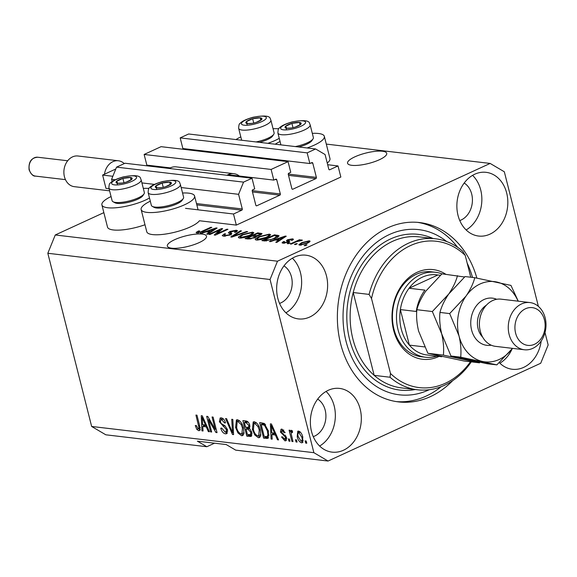 <?xml version="1.0" encoding="UTF-8"?>
<svg xmlns="http://www.w3.org/2000/svg" width="577" height="577" viewBox="0 0 577 577"><rect width="100%" height="100%" fill="white"/><g stroke="black" fill="none" stroke-linecap="round" stroke-linejoin="round"><path stroke-width="0.87" d="M233.505 214.002L236.318 225.102L340.841 177.045L338.028 165.945L329.741 169.753A0.952 0.75 96.7 0 1 328.796 169.198L325.089 154.542L315.633 148.974L307.159 152.869L309.856 163.529L311.84 162.62A0.952 0.75 96.7 0 1 312.784 163.176L316.384 177.384A0.952 0.75 96.7 0 1 315.886 178.603L292.82 189.213A0.952 0.75 96.7 0 1 291.868 188.65L288.276 174.442A0.952 0.75 96.7 0 1 288.774 173.223L290.758 172.314L288.06 161.654L271.118 169.443L273.815 180.103L275.799 179.187A0.952 0.75 96.7 0 1 276.744 179.743L280.335 193.959A0.952 0.75 96.7 0 1 279.845 195.177L256.772 205.78A0.952 0.75 96.7 0 1 255.827 205.224L252.236 191.016A0.952 0.75 96.7 0 1 252.726 189.797L254.709 188.881L252.012 178.228L243.544 182.123L238.582 194.319L242.29 208.968A0.952 0.75 96.7 0 1 241.792 210.194L233.505 214.002L185.513 208.34M150.308 201.185A27.559 7.335 -14.2 0 0 141.141 209.538L146.76 231.738A27.559 7.335 -14.2 0 0 162.707 234.413A27.559 7.335 -14.2 0 0 190.222 226.956A27.559 7.335 -14.2 0 0 199.447 220.753L236.318 225.102M252.012 178.228L125.029 163.241L116.561 167.135L111.599 179.332L115.212 179.757M141.913 182.909L154.463 184.388M181.164 187.539L238.582 194.319M111.599 179.332L112.147 181.51M116.561 167.135L243.544 182.123M149.941 165.476L150.121 166.198M271.118 169.443L144.135 154.456L146.832 165.116L170.309 167.885M228.03 174.694L273.815 180.103M144.135 154.456L161.07 146.666L288.06 161.654M185.982 148.909L186.162 149.631M315.633 148.974L188.643 133.987L180.175 137.881L182.873 148.541L309.856 163.529M180.175 137.881L307.159 152.869M327.664 164.719L338.028 165.945M382.457 151.239A20.195 5.373 -14.2 0 0 360.019 154.795A20.195 5.373 -14.2 0 0 347.563 163.233A20.195 5.373 -14.2 0 0 351.819 165.325A20.195 5.373 -14.2 0 0 374.257 161.769A20.195 5.373 -14.2 0 0 386.72 153.323A20.195 5.373 -14.2 0 0 382.457 151.239M202.246 234.096A20.195 5.373 -14.2 0 0 179.808 237.652A20.195 5.373 -14.2 0 0 167.344 246.098A20.195 5.373 -14.2 0 0 171.607 248.182A20.195 5.373 -14.2 0 0 194.045 244.634A20.195 5.373 -14.2 0 0 206.508 236.188A20.195 5.373 -14.2 0 0 202.246 234.096M311.515 431.459A32.074 25.381 96.7 0 0 332.085 452.13A32.074 25.381 96.7 0 0 360.178 409.086A32.074 25.381 96.7 0 0 339.608 388.422A32.074 25.381 96.7 0 0 311.515 431.459M319.636 446.043A32.074 25.381 96.7 0 0 334.198 406.02A32.074 25.381 96.7 0 0 326.084 391.437M499.336 362.666A32.074 25.381 96.7 0 0 512.304 369.266A32.074 25.381 96.7 0 0 541.19 340.993M499.855 363.185A32.074 25.381 96.7 0 0 512.109 348.905M458.023 215.38A32.074 25.381 96.7 0 0 478.593 236.043A32.074 25.381 96.7 0 0 506.678 193.006A32.074 25.381 96.7 0 0 486.108 172.335A32.074 25.381 96.7 0 0 458.023 215.38M466.144 229.956A32.074 25.381 96.7 0 0 480.706 189.941A32.074 25.381 96.7 0 0 472.585 175.358M277.804 298.237A32.074 25.381 96.7 0 0 298.374 318.908A32.074 25.381 96.7 0 0 326.467 275.864A32.074 25.381 96.7 0 0 305.897 255.193A32.074 25.381 96.7 0 0 277.804 298.237M285.925 312.821A32.074 25.381 96.7 0 0 300.487 272.798A32.074 25.381 96.7 0 0 292.373 258.215M240.811 136.893A27.559 7.335 -14.2 0 0 235.986 139.576M267.822 143.334A27.559 7.335 -14.2 0 0 275.106 140.456A27.559 7.335 -14.2 0 0 279.246 138.321M312.308 133.359A27.559 7.335 165.8 0 1 324.339 136.352L329.957 158.552A27.559 7.335 165.8 0 1 327.238 163.046M324.339 136.352A27.559 7.335 165.8 0 1 314.357 145.087A27.559 7.335 165.8 0 1 307.072 147.964M144.993 224.742A27.559 7.335 165.8 0 1 107.51 227.107L101.891 204.9A27.559 7.335 165.8 0 1 111.058 196.548M149.493 197.983A27.559 7.335 165.8 0 1 145.354 200.118A27.559 7.335 165.8 0 1 117.838 207.576A27.559 7.335 165.8 0 1 101.891 204.9M141.141 209.538A27.559 7.335 -14.2 0 0 157.088 212.206A27.559 7.335 -14.2 0 0 184.604 204.748A27.559 7.335 -14.2 0 0 194.586 196.014A27.559 7.335 -14.2 0 0 182.556 193.021M476.869 278.092A90.293 71.44 96.7 0 0 419.681 222.563A90.293 71.44 96.7 0 0 340.618 343.719A90.293 71.44 96.7 0 0 398.512 401.902A90.293 71.44 96.7 0 0 452.664 380.669M279.549 303.408A20.195 15.983 96.7 0 0 291.479 276.946A20.195 15.983 96.7 0 0 283.985 265.882M459.768 220.551A20.195 15.983 96.7 0 0 471.697 194.081A20.195 15.983 96.7 0 0 464.196 183.024M313.261 436.638A20.195 15.983 96.7 0 0 325.19 410.168A20.195 15.983 96.7 0 0 317.696 399.104M103.853 212.632L55.262 234.976L47.826 253.267L91.649 426.461L105.829 434.806L206.84 446.728L214.543 443.186M206.84 446.728L197.384 441.167L226.249 444.571L235.704 450.139L328.053 461.037L540.707 363.265L548.15 344.967L545.005 332.554M220.01 229.87L209.963 234.493L208.917 234.363L221.532 228.564L222.65 228.694L216.858 233.822L226.912 229.199L227.958 229.321L215.344 235.127L214.218 234.99L220.01 229.87L220.248 230.822M229.985 232.221L231.853 233.303L230.396 234.875L223.544 236.188L222.232 235.618L224.424 233.829L225.636 233.88L224.193 235.099L225.109 235.517L229.307 234.767L230.223 233.988L228.333 232.783L229.913 231.456L236.303 230.216L237.536 230.75L235.64 232.315L234.421 232.264L235.69 231.24L234.861 230.894L229.985 232.221L230.533 234.536L231.312 235.019M247.677 231.651L231.882 237.075L230.8 236.945L240.393 230.793L241.474 230.923L232.755 236.325L246.588 231.521L247.677 231.651M239.65 238.085L238.395 237.508L238.647 236.83L241.951 234.716L252.596 232.134L253.851 232.755L250.108 235.589L244.547 237.551L239.65 238.085M256.44 240.068L255.185 239.491L255.438 238.806L258.741 236.7L269.387 234.118L270.642 234.731L266.899 237.573L261.338 239.534L256.44 240.068M275.135 240.003L270.483 241.633L269.394 241.503L285.233 236.087L286.257 236.202L276.866 242.383L275.777 242.261L278.662 240.421L275.135 240.003M307.007 244.9L305.204 245.73L304.158 245.607L305.954 244.778L307.007 244.9M326.293 144.091L490.14 163.428L277.487 261.201L270.05 279.499L313.874 452.685L328.053 461.037M55.262 234.976L277.487 261.201M307.397 243.285L299.73 245.182L298.828 244.749L301.656 242.665L309.229 240.811L310.13 241.236L307.397 243.285M297.299 243.754L295.496 244.583L294.45 244.46L296.253 243.631L297.299 243.754M296.059 241.9L291.298 244.093L290.253 243.963L299.427 239.751L300.473 239.873L299.009 240.544L301.879 239.945L302.377 240.284L296.059 241.9M301.995 240.407L301.879 239.945L302.377 240.284M290.087 242.903L288.284 243.732L287.231 243.609L289.034 242.78L290.087 242.903M288.457 242.138L283.011 243.205L282.045 242.802L283.458 241.554L284.67 241.604L284.396 242.614L287.18 242.116L287.772 241.705L286.38 240.739L287.526 239.758L292.474 238.835L293.469 239.26L292.243 240.32L291.032 240.27L291.197 239.441L288.76 239.801L288.327 240.191L289.805 241.099L288.457 242.138M284.021 243.242L283.797 242.362L284.548 243.213M287.937 242.362L287.288 241.359M291.904 240.306L291.197 239.441M278.907 236.087L278.749 235.452C279.174 236.267 277.963 237.277 275.114 238.496L264.893 240.97L261.915 240.623L274.529 234.817L278.994 235.719M256.794 236.455L256.7 236.08L254.991 237.666L248.233 239.008L245.124 238.64L257.739 232.841L262.073 233.656L260.472 234.998L256.823 236.245M206.003 231.846L201.351 233.476L200.255 233.346L216.101 227.922L217.125 228.045L207.734 234.226L206.645 234.096L209.53 232.264L206.003 231.846M196.764 233.029L196.079 232.43L198.517 230.959L199.729 231.009L198.286 232.351L200.284 232.041L210.778 227.295L211.824 227.417L203.263 231.355L196.764 233.029M198.135 233.014L197.933 232.192L198.445 232.971M538.384 306.387L504.327 171.78L490.14 163.428M208.528 419.63L211.665 432.007L210.612 431.884L206.681 416.342L207.799 416.471L215.192 429.367L212.055 416.976L213.108 417.099L217.039 432.642L215.921 432.512L208.528 419.63L209.386 419.241M227.489 429.677L226.66 433.688L225.456 433.832C223.277 433.377 221.712 431.495 220.746 428.184L221.748 428.105L225.088 432.022L225.939 431.921L226.451 429.605L219.383 421.773L220.154 417.993L221.236 417.863C223.191 418.231 224.619 419.905 225.513 422.869L224.518 422.948L221.727 419.681L220.919 419.775L220.443 421.938L221.171 423.554L224.994 425.783L227.489 429.677M232.827 419.429L233.577 434.596L232.495 434.467L225.542 418.563L226.617 418.693L232.517 432.707L231.738 419.299L232.827 419.429M241.554 435.729L237.962 432.945L235.589 427.492L236.411 419.933L237.529 419.782C240.472 420.914 242.477 423.734 243.544 428.249L243.927 433.709L242.679 435.585L241.554 435.729L243.357 434.899L241.323 433.926M258.352 437.712L254.753 434.921L252.38 429.476L253.209 421.917L254.32 421.765C257.263 422.898 259.268 425.718 260.335 430.226L260.717 435.685L259.47 437.568L258.352 437.712L260.148 436.883L258.114 435.909M271.89 434.611L272.178 439.147L271.089 439.018L270.382 423.857L271.406 423.98L278.568 439.905L277.472 439.775L275.417 435.029L271.89 434.611L273.686 433.781L275.929 434.048M306.207 441.016L306.769 443.23L305.723 443.107L305.161 440.886L306.207 441.016M47.826 253.267L270.05 279.499M91.649 426.461L313.874 452.685M302.817 437.171L302.312 442.703L301.504 442.804C299.369 441.975 297.934 439.912 297.205 436.623L297.746 431.207L298.547 431.098C300.66 431.906 302.081 433.933 302.817 437.171M296.499 439.869L297.061 442.083L296.015 441.96L295.453 439.739L296.499 439.869M292.474 431.906L291.118 433.457L292.993 441.607L291.948 441.484L289.084 430.182L290.137 430.305L290.592 432.108L291.327 430.247L292.467 430.969L292.481 432.541L291.486 432.281L292.474 431.827M289.416 439.032L289.979 441.254L288.926 441.124L288.37 438.909L289.416 439.032M284.584 439.241L285.507 437.647L285.002 436.594L280.408 432.086L281.006 429.245L281.915 429.137L285.132 432.649L284.129 432.728L282.362 430.759L281.396 431.985L286.48 437.496L285.846 440.741L284.923 440.85L281.504 436.919L282.499 436.839L284.584 439.241L286.957 438.354M283.754 430.117L281.706 430.824L283.595 429.959M268.442 431.084L267.937 438.34L263.61 438.138L259.679 422.595L264.201 423.41L268.442 431.084M251.832 432.317L251.233 436.4L246.819 436.154L242.888 420.611L246.018 420.986C247.721 421.196 248.975 422.609 249.776 425.22L249.473 428.343L251.832 432.317M202.751 426.453L203.046 430.99L201.957 430.86L201.25 415.7L202.267 415.822L209.429 431.74L208.34 431.618L206.285 426.865L202.751 426.453L204.554 425.624L206.797 425.891M198.264 428.855L199.015 427.809L195.92 415.072L196.973 415.195L199.642 425.747L199.404 430.586L198.676 430.673L196.822 429.389L195.271 425.566L196.267 425.487L198.264 428.855L200.407 427.983M306.632 442.689L305.723 443.107M302.896 442.17L301.504 442.804M303.026 441.924L301.641 441.088M298.129 436.198L297.205 436.623M298.54 432.757L298.828 431.156M300.3 432.079L298.511 432.772L300.314 431.942M302.701 436.739L301.793 437.157L298.929 432.714C297.79 433.139 297.566 434.481 298.251 436.739L301.129 441.196L303.336 440.309M301.129 441.196C302.261 440.756 302.485 439.414 301.793 437.157M296.924 441.542L296.015 441.96M292.856 441.066L291.948 441.484M291.616 432.223L291.479 431.697M292.409 430.911L290.592 432.108M289.842 440.705L288.926 441.124M286.437 440.15L284.923 440.85M286.517 439.984L285.074 439.212M286.408 437.236L285.507 437.647M286.004 436.14L285.002 436.594M281.338 431.654L280.408 432.086M282.081 430.651L282.16 429.18M285.016 432.324L284.129 432.728M272.142 438.534L271.089 439.018M272.705 434.236L272.647 432.938M278.33 439.378L277.472 439.775M276.21 434.661L275.417 435.029M271.579 428.422L271.774 432.837L274.609 433.168L271.305 425.537L271.579 428.422M271.969 425.235L271.305 425.537M275.38 432.815L274.609 433.168M268.644 437.683L266.588 438.491M268.392 437.662L265.413 437.308L263.61 438.138M265.413 437.308L265.225 436.565M262.073 424.124L261.749 422.84M264.937 423.944L262.989 423.706L261.186 424.535L264.201 436.443L267.173 436.558L267.952 434.69L267.389 430.94L264.468 425.22L261.186 424.535M267.173 436.558L269.07 435.678M264.764 423.915L262.961 424.744M265.622 424.694L264.468 425.22M268.298 430.521L267.389 430.94M269.019 434.2L267.952 434.69M255.712 434.481L254.753 434.921M253.296 429.05L252.38 429.476M253.584 423.936L254.241 421.758M256.44 422.826L253.945 423.691L253.44 429.62C254.219 432.959 255.698 435.051 257.883 435.895L260.869 434.69M256.339 422.746L253.945 423.691M258.828 426.086L257.948 426.49L254.789 423.583M260.177 429.641L259.275 430.06L257.948 426.49M258.691 435.794L259.275 430.06M251.875 435.707L248.622 435.325L246.819 436.154M248.622 435.325L248.435 434.582M246.92 428.603L246.595 427.319M245.283 422.148L244.958 420.857M249.538 428.386L247.829 428.184L246.033 429.014L247.41 434.467L250.461 434.632L250.786 432.209L247.966 429.245L246.033 429.014M248.016 421.938L246.199 421.722L244.396 422.552L245.571 427.196L248.42 427.391L248.795 425.35L246.112 422.753L244.396 422.552M249.697 424.932L248.795 425.35M249.985 426.67L248.42 427.391M251.68 431.798L250.786 432.209M252.099 433.882L250.461 434.632M238.921 432.498L237.962 432.945M236.505 427.067L235.589 427.492M236.794 421.96L237.45 419.782M239.643 420.842L237.154 421.715L236.649 427.636C237.428 430.976 238.907 433.067 241.092 433.911L244.078 432.714M239.549 420.763L237.154 421.715M242.037 424.102L241.157 424.506L237.998 421.607M243.386 427.658L242.484 428.076L241.157 424.506M241.9 433.81L242.484 428.076M233.548 433.983L232.495 434.467M233.461 432.274L232.517 432.707M227.367 433.01L225.456 433.832M227.259 433.002L225.174 432.029M227.352 429.187L226.451 429.605M220.327 421.34L219.383 421.773M220.969 419.746L221.251 417.863M225.412 422.537L224.518 422.948M223.364 418.931L221.727 419.681M223.263 418.837L220.919 419.775M211.521 431.466L210.612 431.884M216.108 428.942L215.192 429.367M216.894 432.058L215.921 432.512M203.01 430.377L201.957 430.86M203.573 426.078L203.515 424.78M209.199 431.221L208.34 431.618M207.078 426.504L206.285 426.865M202.448 420.265L202.635 424.672L205.477 425.011L202.166 417.38L202.448 420.265M202.837 417.07L202.166 417.38M206.241 424.658L205.477 425.011M198.062 428.812L196.822 429.389M199.995 427.355L199.015 427.809M199.902 430.103L198.676 430.673M200.479 429.843L198.618 428.56M143.305 188.39A27.559 7.335 165.8 0 1 148.981 188.47M275.236 144.207A27.559 7.335 165.8 0 1 280.061 141.524M278.734 128.808A27.559 7.335 -14.2 0 0 273.058 128.729M306.098 245.319L305.954 244.778M301.8 243.227L301.656 242.665M309.553 242.088L309.229 240.811M307.894 241.41L302.716 242.78C300.732 243.624 300.184 244.222 301.064 244.583L306.257 243.198C308.226 242.369 308.774 241.77 307.894 241.41L308.666 242.65M306.387 243.725L306.257 243.198M301.216 245.167L300.538 244.331L300.761 245.203M296.39 244.179L296.253 243.631M299.564 240.292L299.427 239.751M289.171 243.321L289.034 242.78M283.884 243.249L283.458 241.554M287.303 242.6L287.18 242.116M287.873 242.08L287.526 239.758M288.089 241.979L288.716 241.72M292.77 240.025L292.474 238.835M288.781 241.979L288.327 240.191M285.406 236.765L285.233 236.087M278.835 241.092L278.662 240.421M281.576 237.789L276.953 239.368L279.795 239.7L284.432 236.75L281.576 237.789M277.176 240.248L276.953 239.368M284.576 237.313L284.432 236.75M279.953 240.357L279.795 239.7M274.753 235.697L274.529 234.817M274.104 235.625L264.439 240.068L270.599 239.729L274.082 238.366L277.054 236.116L274.104 235.625M264.663 240.948L264.439 240.068M277.414 237.313L277.054 236.116M274.219 238.892L274.082 238.366M270.714 240.191L270.599 239.729M266.43 241.027L266.242 240.277M255.719 239.924L255.438 238.806M258.885 237.262L258.741 236.7M269.841 235.914L269.387 234.118M267.923 234.796L259.773 236.83L256.989 238.943L257.905 239.39L265.889 237.428L268.298 236.065L268.832 235.25L267.923 234.796M268.478 236.786L268.298 236.065M266.019 237.962L265.889 237.428M258.078 240.09L257.905 239.39M257.962 233.714L257.739 232.841M257.313 233.642L253.548 235.373L256.549 235.661L259.21 234.969L260.234 234.175L257.313 233.642M253.765 236.253L253.548 235.373M259.333 235.445L259.21 234.969M256.765 236.505L256.549 235.661M252.07 236.051L247.648 238.085L250.908 238.38L253.93 237.544L255.092 236.628L252.07 236.051M247.872 238.965L247.648 238.085M254.06 238.056L253.93 237.544M251.045 238.921L250.908 238.38M249.913 239.058L249.733 238.33M238.928 237.94L238.647 236.83M242.095 235.279L241.951 234.716M253.051 233.93L252.596 232.134M251.132 232.82L242.982 234.846L240.198 236.959L241.114 237.407L249.098 235.452L251.507 234.089L252.041 233.274L251.132 232.82M251.687 234.803L251.507 234.089M249.228 235.979L249.098 235.452M241.287 238.106L241.114 237.407M240.566 231.485L240.393 230.793M232.863 236.743L232.755 236.325M246.704 231.983L246.588 231.521M224.59 234.486L224.424 233.829M225.282 236.217L225.109 235.517M229.437 235.272L229.307 234.767M230.079 232.105L229.913 231.456M236.693 231.745L236.303 230.216M221.763 229.48L221.532 228.564M216.995 234.37L216.858 233.822M227.049 229.747L226.912 229.199M216.274 228.607L216.101 227.922M209.703 232.935L209.53 232.264M212.444 229.632L207.821 231.204L210.655 231.543L215.3 228.586L212.444 229.632M208.045 232.084L207.821 231.204M215.445 229.156L215.3 228.586M210.821 232.192L210.655 231.543M198.668 231.55L198.517 230.959M200.399 232.502L200.284 232.041M210.915 227.836L210.778 227.295M132.104 178.163A8.316 2.214 -14.2 0 0 130.424 177.478A8.316 2.214 -14.2 0 0 122.901 178.408A8.316 2.214 -14.2 0 0 116.59 181.308A8.316 2.214 -14.2 0 0 117.809 183.277A8.316 2.214 -14.2 0 0 122.569 182.974A8.316 2.214 -14.2 0 0 125.339 182.346A8.316 2.214 -14.2 0 0 126.716 181.928A8.316 2.214 -14.2 0 0 131.65 179.447A8.316 2.214 -14.2 0 0 132.104 178.163M126.558 181.979L131.65 179.447L130.424 177.478L122.901 178.408L116.59 181.308L117.809 183.277L122.411 183.003M108.894 188.008L112.111 200.709A16.632 4.428 -14.2 0 0 112.255 201.056A16.632 4.428 -14.2 0 0 113.034 201.734A16.632 4.428 -14.2 0 0 129.32 200.926A16.632 4.428 -14.2 0 0 144.026 193.894A16.632 4.428 -14.2 0 0 144.358 192.552L141.141 179.851A16.632 4.428 165.8 0 1 126.781 188.044A16.632 4.428 165.8 0 1 109.046 188.354A16.632 4.428 165.8 0 1 108.894 188.008C109.024 184.77 109.522 183.104 110.395 183.01C112.133 180.926 116.395 178.906 123.197 176.944C134.391 174.881 140.189 175.401 140.572 178.509L141.141 179.851M144.026 193.894L142.88 195.668A15.016 3.996 165.8 0 1 129.594 202.015A15.016 3.996 165.8 0 1 114.895 202.751L113.034 201.734M123.983 182.685L122.901 178.408M117.499 184.907L116.59 181.308M131.029 179.844L130.424 177.478M261.864 118.501A8.316 2.214 -14.2 0 0 260.184 117.816A8.316 2.214 -14.2 0 0 252.654 118.754A8.316 2.214 -14.2 0 0 246.35 121.653A8.316 2.214 -14.2 0 0 247.569 123.615A8.316 2.214 -14.2 0 0 252.329 123.312A8.316 2.214 -14.2 0 0 255.092 122.685A8.316 2.214 -14.2 0 0 256.469 122.266A8.316 2.214 -14.2 0 0 261.403 119.785A8.316 2.214 -14.2 0 0 261.864 118.501M256.311 122.317L261.403 119.785L260.184 117.816L252.654 118.754L246.35 121.653L247.569 123.615L252.163 123.341M256.058 141.942A16.632 4.428 -14.2 0 0 273.786 134.232A16.632 4.428 -14.2 0 0 274.111 132.89L270.894 120.189A16.632 4.428 165.8 0 1 256.541 128.382A16.632 4.428 165.8 0 1 238.799 128.7A16.632 4.428 165.8 0 1 238.647 128.354C238.777 125.108 239.275 123.442 240.155 123.348C241.886 121.264 246.148 119.244 252.95 117.29C264.151 115.22 269.942 115.739 270.325 118.848L270.894 120.189M273.786 134.232L272.632 136.013A15.016 3.996 165.8 0 1 259.412 142.339M253.736 123.031L252.654 118.754M247.259 125.245L246.35 121.653M260.782 120.189L260.184 117.816M301.115 123.139A8.316 2.214 -14.2 0 0 299.434 122.447A8.316 2.214 -14.2 0 0 291.904 123.384A8.316 2.214 -14.2 0 0 285.593 126.284A8.316 2.214 -14.2 0 0 286.819 128.253A8.316 2.214 -14.2 0 0 291.58 127.95A8.316 2.214 -14.2 0 0 294.342 127.315A8.316 2.214 -14.2 0 0 295.72 126.897A8.316 2.214 -14.2 0 0 300.653 124.416A8.316 2.214 -14.2 0 0 301.115 123.139M295.561 126.954L300.653 124.416L299.434 122.447L291.904 123.384L285.593 126.284L286.819 128.253L291.414 127.971M295.309 146.58A16.632 4.428 -14.2 0 0 313.037 138.869A16.632 4.428 -14.2 0 0 313.361 137.521L310.145 124.82A16.632 4.428 165.8 0 1 295.785 133.02A16.632 4.428 165.8 0 1 278.049 133.33A16.632 4.428 165.8 0 1 277.898 132.984C278.027 129.738 278.525 128.072 279.398 127.986C281.136 125.901 285.399 123.875 292.2 121.92C303.401 119.857 309.193 120.377 309.575 123.485L310.145 124.82M313.037 138.869L311.883 140.644A15.016 3.996 165.8 0 1 298.662 146.976M292.986 127.661L291.904 123.384M286.509 129.875L285.593 126.284M300.033 124.82L299.434 122.447M171.355 182.794A8.316 2.214 -14.2 0 0 169.674 182.108A8.316 2.214 -14.2 0 0 162.151 183.046A8.316 2.214 -14.2 0 0 155.84 185.945A8.316 2.214 -14.2 0 0 157.059 187.907A8.316 2.214 -14.2 0 0 161.82 187.612A8.316 2.214 -14.2 0 0 164.589 186.977A8.316 2.214 -14.2 0 0 165.967 186.559A8.316 2.214 -14.2 0 0 170.9 184.077A8.316 2.214 -14.2 0 0 171.355 182.794M165.808 186.609L170.9 184.077L169.674 182.108L162.151 183.046L155.84 185.945L157.059 187.907L161.661 187.633M148.145 192.646L151.354 205.34A16.632 4.428 -14.2 0 0 151.506 205.693A16.632 4.428 -14.2 0 0 152.285 206.371A16.632 4.428 -14.2 0 0 168.571 205.556A16.632 4.428 -14.2 0 0 183.277 198.524A16.632 4.428 -14.2 0 0 183.609 197.183L180.392 184.481A16.632 4.428 165.8 0 1 166.032 192.682A16.632 4.428 165.8 0 1 148.296 192.992A16.632 4.428 165.8 0 1 148.145 192.646C148.275 189.4 148.772 187.734 149.645 187.64C151.376 185.556 155.646 183.536 162.447 181.582C173.641 179.512 179.44 180.031 179.822 183.14L180.392 184.481M183.277 198.524L182.13 200.306A15.016 3.996 165.8 0 1 168.845 206.645A15.016 3.996 165.8 0 1 154.146 207.381L152.285 206.371M163.233 187.323L162.151 183.046M156.749 189.537L155.84 185.945M170.273 184.481L169.674 182.108M439.018 356.406A45.143 35.724 -83.3 0 1 393.615 330.188A45.143 35.724 -83.3 0 1 405.458 280.876A45.143 35.724 -83.3 0 1 445.805 274.277M435.469 272.279L431.43 271.803A42.77 33.841 96.7 0 0 393.976 329.193A42.77 33.841 96.7 0 0 421.405 356.752L425.444 357.228A42.77 33.841 -83.3 0 1 398.015 329.669A42.77 33.841 -83.3 0 1 435.469 272.279A42.77 33.841 -83.3 0 1 441.932 273.873M352.872 338.915A76.034 60.159 96.7 0 0 374.17 375.367L390.038 377.243A76.034 60.159 -83.3 0 0 417.503 389.785L401.628 387.91A76.034 60.159 96.7 0 1 374.17 375.367L353.203 292.525A76.034 60.159 96.7 0 0 352.872 338.915M446.728 241.561A83.16 65.8 96.7 0 0 369.987 248.175A83.16 65.8 96.7 0 0 346.027 341.231A83.16 65.8 96.7 0 0 429.245 389.72M417.51 222.347A90.293 71.44 -83.3 0 1 457.64 247.295M467.154 263.04A90.293 71.44 -83.3 0 1 472.498 277.429M435.325 238.763A76.034 60.159 -83.3 0 0 369.078 294.4L353.203 292.525A76.034 60.159 96.7 0 1 419.457 236.895L435.325 238.763A76.034 60.159 -83.3 0 1 462.79 251.312L465.228 255.416A73.661 58.277 96.7 0 0 371.516 298.504L390.485 373.478A73.661 58.277 96.7 0 0 470.486 361.765M471.301 361.858A76.034 60.159 -83.3 0 1 417.503 389.785M465.228 255.416L470.745 277.227M369.078 294.4L371.516 298.504M390.485 373.478L390.038 377.243M441.189 386.684A90.293 71.44 -83.3 0 1 396.356 401.606M424.542 346.907L409.36 345.118L400.373 309.589L416.248 311.465A40.39 31.959 -83.3 0 1 424.924 290.123L409.05 288.248L437.885 274.991A40.39 31.959 96.7 0 0 409.05 288.248A40.39 31.959 96.7 0 0 400.373 309.589A40.39 31.959 96.7 0 0 401.26 329.013A40.39 31.959 96.7 0 0 409.36 345.118A40.39 31.959 96.7 0 0 425.905 354.855L441.78 356.73A40.39 31.959 -83.3 0 1 437.993 355.785M436.839 356.146A42.77 33.841 -83.3 0 1 425.444 357.228M437.885 274.991L440.338 275.279M529.924 302.564L501.06 299.16A23.758 18.803 96.7 0 0 480.259 331.047A23.758 18.803 96.7 0 0 495.492 346.351L524.349 349.763A23.758 18.803 -83.3 0 1 509.116 334.451A23.758 18.803 -83.3 0 1 529.924 302.564A23.758 18.803 -83.3 0 1 545.157 317.877A23.758 18.803 -83.3 0 1 524.349 349.763M544.443 319.874A19.005 15.038 96.7 0 0 525.532 308.745A19.005 15.038 96.7 0 0 515.607 333.131A19.005 15.038 96.7 0 0 534.518 344.267A19.005 15.038 96.7 0 0 544.443 319.874M464.564 276.996L441.982 273.83L425.624 291.32C421.318 297.71 418.397 303.841 416.861 309.712L432.353 311.537L441.665 333.78C443.461 341.476 444.038 348.595 443.388 355.122L427.889 353.297L418.577 331.054C416.782 323.358 416.205 316.239 416.861 309.712M457.482 275.662C455.938 281.526 453.017 287.656 448.711 294.046L432.353 311.537M443.388 355.122L479.537 362.832L464.038 361L427.889 353.297M518.074 301.172A40.39 31.959 96.7 0 0 496.667 282.002A40.39 31.959 96.7 0 0 466.028 296.088L449.671 313.585L458.982 335.821C460.778 343.488 461.348 350.607 460.698 357.17L496.855 364.873L487.125 363.726L450.976 356.016L441.665 333.78C439.876 326.113 439.299 318.994 439.948 312.431C441.484 306.567 444.405 300.437 448.711 294.046L465.069 276.556L474.792 277.703C473.255 283.567 470.334 289.697 466.028 296.088A40.39 31.959 96.7 0 0 458.982 335.821A40.39 31.959 96.7 0 0 482.574 361.469A40.39 31.959 96.7 0 0 512.499 348.364M518.276 301.194L510.948 285.406L474.792 277.703M496.855 364.873L512.506 348.364M460.698 357.17L450.976 356.016M449.671 313.585L439.948 312.431M109.089 188.766L105.98 188.398L102.612 175.076L104.473 174.218A15.442 12.218 -83.3 0 1 118.357 160.767L77.953 155.999A15.442 12.218 96.7 0 0 64.429 176.721A15.442 12.218 96.7 0 0 74.332 186.674L109.608 190.836M118.357 160.767A15.442 12.218 -83.3 0 1 124.25 163.594M226.963 175.271A16.156 12.781 -83.3 0 1 233.887 173.684A16.156 12.781 -83.3 0 1 240.241 176.836M169.241 168.455A16.156 12.781 -83.3 0 1 176.165 166.868L233.887 173.684M102.612 175.076L112.84 176.288M104.473 174.218L115.789 169.018M196.829 204.885L241.792 210.194M196.497 203.566L242.29 208.968M256.123 205.708L256.772 205.78M252.466 191.946L279.845 195.177M252.199 190.634L280.335 193.959M275.027 179.541L276.744 179.743M292.164 189.133L292.82 189.213M288.514 175.372L315.886 178.603M288.248 174.066L316.384 177.384M311.068 162.974L312.784 163.176M329.092 169.674L329.741 169.753M285.391 435.152L283.855 435.859M273.419 428.466L272.683 428.798M251.731 435.693L249.928 436.522M247.915 421.931L246.112 422.753M249.646 428.466L247.966 429.245M233.346 429.851L232.343 430.305M224.77 425.638L223.184 426.367M204.287 420.301L203.551 420.64M199.534 425.321L198.625 425.747M289.272 241.713L288.983 240.566M282.571 238.633L282.413 238.005M277.854 237.039L277.378 235.156M261.222 234.601L260.869 233.209M255.82 237.248L255.395 235.589M235.301 235.899L235.192 235.466M231.175 234.478L230.75 232.798M213.44 230.475L213.281 229.848M202.246 231.81L202.109 231.276M136.446 176.966A12.831 3.412 -14.2 0 0 122.237 177.341A12.831 3.412 -14.2 0 0 111.794 183.796A12.831 3.412 -14.2 0 0 126.002 183.414A12.831 3.412 -14.2 0 0 136.446 176.966M266.199 117.304A12.831 3.412 -14.2 0 0 251.99 117.686A12.831 3.412 -14.2 0 0 241.554 124.134A12.831 3.412 -14.2 0 0 255.755 123.752A12.831 3.412 -14.2 0 0 266.199 117.304M305.449 121.935A12.831 3.412 -14.2 0 0 291.241 122.317A12.831 3.412 -14.2 0 0 280.797 128.765A12.831 3.412 -14.2 0 0 295.006 128.382A12.831 3.412 -14.2 0 0 305.449 121.935M175.696 181.596A12.831 3.412 -14.2 0 0 161.488 181.979A12.831 3.412 -14.2 0 0 151.044 188.427A12.831 3.412 -14.2 0 0 165.253 188.044A12.831 3.412 -14.2 0 0 175.696 181.596M415.238 389.518A78.407 62.042 -83.3 0 1 349.626 339.579A78.407 62.042 -83.3 0 1 367.138 257.407A78.407 62.042 -83.3 0 1 433.06 238.496M491.236 345.197A23.758 18.803 -83.3 0 1 471.597 330.022A23.758 18.803 -83.3 0 1 476.811 305.233A23.758 18.803 -83.3 0 1 496.66 299.29M486.404 305.183A19.005 15.038 96.7 0 0 478.088 328.702A19.005 15.038 96.7 0 0 482.639 337.091M35.493 176.108C33.278 176.425 31.144 174.341 29.095 169.833C28.41 161.949 31.281 157.745 37.721 157.232A9.506 7.523 96.7 0 0 29.398 169.984A9.506 7.523 96.7 0 0 35.493 176.108L65.468 179.642M198.077 209.819L194.586 196.014M225.939 431.921L227.742 431.091M287.772 241.676L287.945 242.362M268.832 235.25L269.12 236.411M256.989 238.943L257.284 240.119M260.234 234.175L260.443 235.005M255.092 236.628L255.315 237.508M252.041 233.274L252.329 234.428M240.198 236.959L240.494 238.135M224.193 235.099L224.482 236.245M230.223 233.988L230.439 234.853M235.69 231.24L235.928 232.17M241.662 140.247L238.647 128.354M280.905 144.877L277.898 132.984M37.721 157.232L67.697 160.767"/></g></svg>
